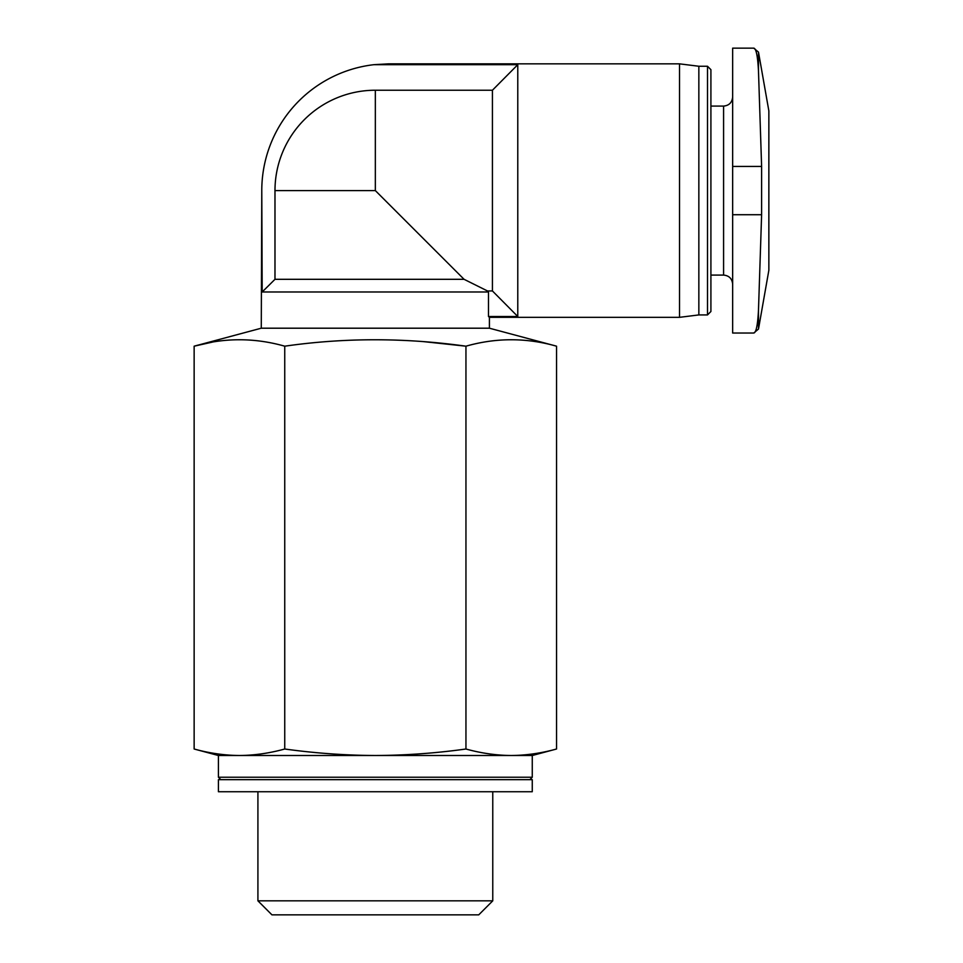 <?xml version="1.0" encoding="UTF-8"?>
<svg xmlns="http://www.w3.org/2000/svg" width="963" height="963" viewBox="0 0 963 963"><rect width="100%" height="100%" fill="white"/><g stroke="black" fill="none" stroke-linecap="round" stroke-linejoin="round"><path stroke-width="1.44" d="M758.495 309.821L761.613 214.725L761.613 166.443L758.495 71.358C757.725 56.095 756.136 48.355 753.74 48.15L732.65 48.15L732.65 333.029L753.74 333.029L758.495 329.033L758.495 309.821C757.725 325.049 756.136 332.789 753.74 333.029M753.74 48.15L758.495 52.134L768.859 110.914L768.859 270.254L758.495 329.033M373.969 64.677A125.912 125.912 0 0 1 375.341 64.677L517.781 64.677L517.781 316.502L492.43 290.946L487.447 290.946L488.494 291.982L262.189 291.982L261.78 190.59A126.743 126.743 0 0 1 373.969 64.677L388.522 63.847L679.529 63.847L679.529 317.333L489.421 317.333L488.494 316.502L489.421 317.333M262.189 291.982L274.985 279.306L274.985 190.59A100.357 100.357 0 0 1 375.341 90.233L492.43 90.233L517.781 64.677M492.43 90.233L492.43 290.946M375.341 90.233L375.341 190.59L464.07 279.306L487.447 290.946M489.409 317.333L489.409 328.202L261.274 328.202L261.78 190.59M517.781 316.502L488.494 316.502L488.494 291.982M274.985 279.306L464.07 279.306M511.245 755.51C496.138 755.365 481.043 753.198 465.948 749.009C435.998 753.186 405.796 755.353 375.341 755.51L511.245 755.51C526.34 755.365 541.447 753.198 556.542 749.009C541.447 753.198 526.34 755.365 511.245 755.51L532.262 755.51L556.542 749.009L556.542 346.186C526.34 337.616 496.138 337.616 465.948 346.186L423.624 341.636M220.828 779.657L218.42 777.237L218.42 755.51L375.341 755.51C345.139 755.353 314.937 753.186 284.747 749.009C269.64 753.198 254.545 755.365 239.438 755.51C224.343 755.365 209.248 753.198 194.141 749.009L194.141 346.186C224.343 337.616 254.545 337.616 284.747 346.186C344.381 337.628 404.773 337.628 465.948 346.186L465.948 749.009M218.42 791.73L532.262 791.73L532.262 779.657L218.42 779.657L218.42 791.73M218.42 777.237L532.262 777.237L532.262 755.51M492.767 900.826L257.915 900.826L271.939 914.85L478.743 914.85L492.767 900.826L492.767 791.73M257.915 900.826L257.915 791.73M284.747 749.009L284.747 346.186M212.257 342.142L194.141 346.186L261.274 328.202M388.522 63.847L375.341 64.677M679.529 63.847L698.849 66.254L698.849 314.925L679.529 317.333M698.849 66.254L707.504 66.254L707.504 314.925L698.849 314.925M707.504 66.254L710.911 69.673L710.911 311.506L707.504 314.925M710.911 106.086L723.586 106.086L723.586 275.081C729.087 275.623 732.109 278.644 732.65 284.133M732.65 97.034C732.109 102.535 729.087 105.557 723.586 106.086M758.495 52.134L758.495 71.358M274.985 190.59L375.341 190.59M732.65 166.443L761.613 166.443M732.65 214.725L761.613 214.725M218.42 755.51L194.141 749.009M529.855 779.657L532.262 777.237M489.409 328.202L556.542 346.186M710.911 275.081L723.586 275.081"/></g></svg>
